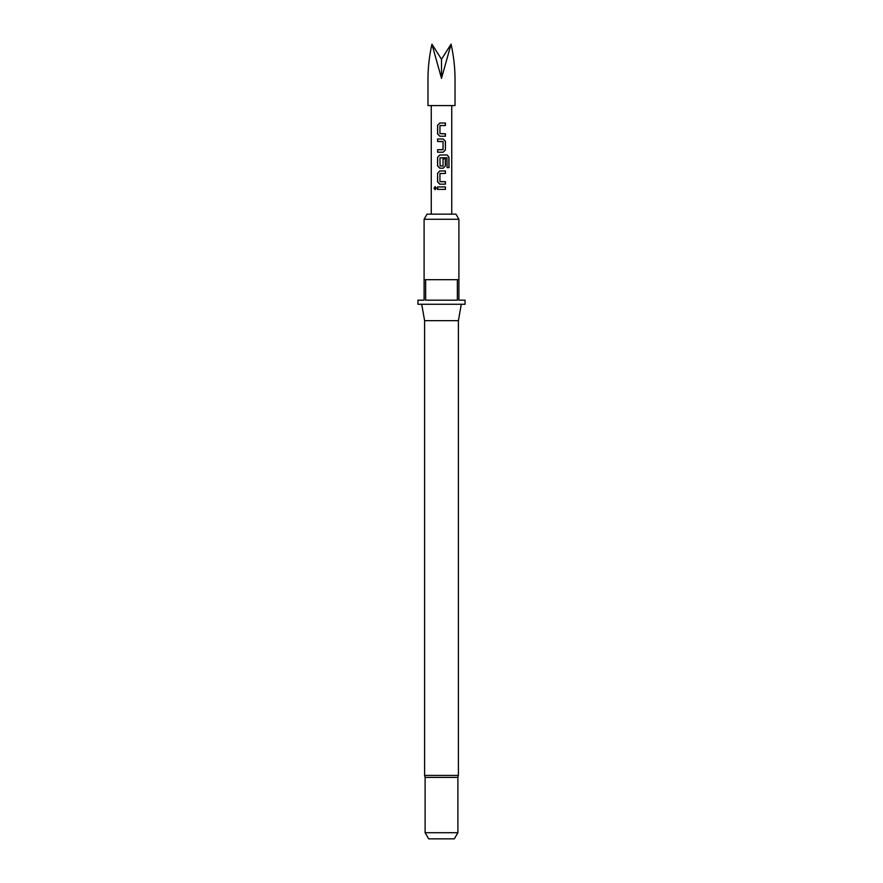 <?xml version="1.0" encoding="UTF-8"?>
<svg xmlns="http://www.w3.org/2000/svg" width="883" height="883" viewBox="0 0 883 883"><rect width="100%" height="100%" fill="white"/><g stroke="black" fill="none" stroke-linecap="round" stroke-linejoin="round"><path stroke-width="1.32" d="M433.983 188.167L435.098 186.644L436.368 188.167L435.098 189.69L433.983 188.167M435.164 189.69L434.138 188.167L435.164 186.644M441.5 133.763L445.429 133.763L445.429 136.225L439.811 136.225L437.648 133.929L437.648 125.331L439.811 123.035L445.429 123.035L445.429 125.496L439.944 125.651L439.944 133.598L445.352 133.763L445.352 136.225M437.648 152.196L437.648 149.746L443.056 149.58L443.056 141.633L437.648 141.468L437.648 139.006L443.222 139.006L445.429 141.302L445.429 149.911L443.222 152.196L437.571 152.196L437.571 149.746L442.858 149.746M443.056 158.841L445.429 158.841L445.429 165.883L443.222 168.178L439.811 168.178L437.648 165.883L437.648 157.284L439.811 154.989L447.251 154.989L448.983 157.284L448.983 167.604L447.107 167.604L446.964 157.715L439.944 157.88L440.109 165.982L443.056 165.827L443.056 158.841L445.352 158.841L445.352 165.883L443.178 168.178L439.778 168.178L437.571 165.883L437.571 157.284L439.778 154.989M440.109 181.699L445.429 181.699L445.429 184.15L439.811 184.15L437.648 181.854L437.648 173.256L439.811 170.96L445.429 170.96L445.429 173.421L439.944 173.587L439.944 181.534L445.352 181.699L445.352 184.15M441.5 189.392L437.571 189.392L437.571 186.942L445.429 186.942L445.429 189.392L437.648 189.392L437.648 186.942M441.5 105.585L455.021 105.585L455.021 78.344C454.955 67.163 453.641 55.761 451.058 44.15L441.5 78.344L431.942 44.15C429.359 55.761 428.045 67.163 427.979 78.344L427.979 105.585L441.5 105.585M440.109 165.982L442.891 165.982M441.5 173.421L440.109 173.421M441.5 184.15L439.778 184.15L437.571 181.854L437.571 173.256L439.778 170.96M442.858 141.468L437.571 141.468L437.571 139.006L443.222 139.006M441.5 136.225L439.778 136.225L437.571 133.929L437.571 125.331L439.778 123.035M441.5 125.496L440.109 125.496M425.109 832.702L457.891 832.702L454.337 838.85L428.663 838.85L425.109 832.702L425.109 777.404L457.891 777.404L458.398 775.417L458.398 320.65L461.29 304.271M458.398 775.417L424.602 775.417L424.602 320.65L458.398 320.65M424.094 219.26L427.052 214.15L455.948 214.15L458.906 219.26L424.094 219.26L424.094 279.69L458.906 279.69L458.906 300.165L465.054 300.165L465.054 304.271L417.946 304.271L417.946 300.165L424.094 300.165L424.094 279.69M425.639 279.69L425.639 300.165L457.361 300.165L457.361 279.69M441.5 78.344L441.5 59.293L451.058 44.15M441.5 59.293L431.942 44.15M445.352 186.942L445.352 189.392M441.5 170.96L445.429 170.96M445.352 170.96L445.352 173.421M447.251 154.989L448.84 157.284L448.983 167.604M448.84 167.604L446.997 167.604M443.178 139.006L445.352 141.302L445.429 149.911M445.352 149.911L443.178 152.196M441.5 123.035L445.352 123.035L445.352 125.496L443.542 125.496M451.743 214.15L451.743 105.585M431.257 214.15L431.257 105.585M457.891 832.702L457.891 777.404M458.906 279.69L458.906 219.26M424.602 320.65L421.71 304.271M424.602 775.417L425.109 777.404"/></g></svg>
